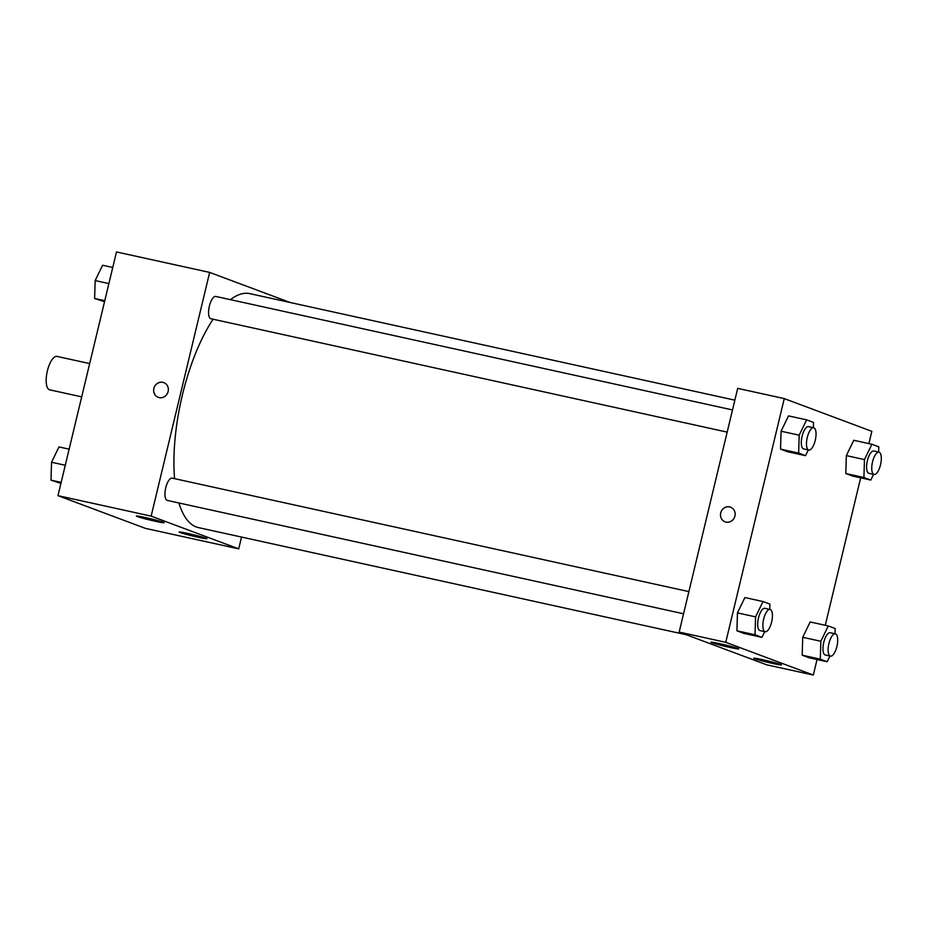 <?xml version="1.0" encoding="UTF-8"?>
<svg xmlns="http://www.w3.org/2000/svg" width="927" height="927" viewBox="0 0 927 927"><rect width="100%" height="100%" fill="white"/><g stroke="black" fill="none" stroke-linecap="round" stroke-linejoin="round"><path stroke-width="1.39" d="M89.676 363.581L57.022 356.408A17.115 6.315 102.4 0 0 47.381 370.881A17.115 6.315 102.4 0 0 49.687 389.827L81.692 396.86M241.541 537.069L238.714 548.865L145.527 528.402L57.972 495.667L116.478 251.947L209.653 272.411L290.151 302.503M159.166 397.625A7.845 7.277 110.5 0 1 154.172 387.451A7.845 7.277 110.5 0 1 167.972 392.063A7.845 7.277 110.5 0 1 159.166 397.625M238.714 548.865L151.147 516.13L57.972 495.667M151.147 516.13L209.653 272.411M163.743 382.666A7.845 7.277 -69.5 0 0 154.172 387.463A7.845 7.277 -69.5 0 0 158.25 397.347M205.968 538.216A14.253 0.695 13.5 0 1 206.895 538.703A14.253 0.695 13.5 0 1 192.862 536.049A14.253 0.695 13.5 0 1 179.166 532.052A14.253 0.695 13.5 0 1 190.58 534.079A14.253 0.695 13.5 0 1 205.968 538.216M163.187 522.225A14.253 0.695 13.5 0 1 164.102 522.712A14.253 0.695 13.5 0 1 150.081 520.059A14.253 0.695 13.5 0 1 136.373 516.049A14.253 0.695 13.5 0 1 147.787 518.089A14.253 0.695 13.5 0 1 163.187 522.225M732.504 409.931L215.806 296.455A11.402 4.218 102.4 0 0 209.235 306.686A11.402 4.218 102.4 0 0 210.904 318.737L727.174 432.109M688.888 591.611L172.19 478.135A11.402 4.218 102.4 0 0 165.759 487.787A11.402 4.218 102.4 0 0 167.289 500.418L683.558 613.79M213.106 319.212A119.768 44.229 102.4 0 0 182.387 395.006A119.768 44.229 102.4 0 0 174.589 478.656M178.923 502.967A119.768 44.229 102.4 0 0 198.494 527.614L686.247 634.728M734.844 400.163L249.873 293.65A119.768 44.229 102.4 0 0 230.406 299.664M679.167 632.087L766.733 664.821L813.315 675.053L725.76 642.318L679.167 632.087L737.683 388.367L784.265 398.598L871.832 431.333L868.889 443.604M772.608 663.431A14.253 0.695 13.5 0 1 753.778 658.24A14.253 0.695 13.5 0 1 765.192 660.279A14.253 0.695 13.5 0 1 780.58 664.416A14.253 0.695 13.5 0 1 781.496 664.902A14.253 0.695 13.5 0 1 772.608 663.431M719.873 643.709A14.253 0.695 13.5 0 1 737.788 648.413A14.253 0.695 13.5 0 1 738.715 648.9A14.253 0.695 13.5 0 1 724.694 646.246A14.253 0.695 13.5 0 1 710.986 642.249A14.253 0.695 13.5 0 1 719.873 643.709M780.534 449.12L787.429 451.692L780.534 449.12L781.079 431.206L780.534 449.12L798.645 453.094L799.19 435.192L806.629 419.861L813.524 422.434L813.361 427.683M788.506 415.887L781.079 431.206L788.506 415.887L806.629 419.861M845.806 473.523L852.701 476.096L845.806 473.523L846.351 455.609L845.806 473.523L863.918 477.498L864.462 459.595L871.901 444.265L878.796 446.837L878.634 452.086M853.779 440.279L846.351 455.609L853.779 440.279L871.901 444.265M802.191 655.192L809.086 657.776L802.191 655.192L802.724 637.289L802.191 655.192L820.302 659.178L820.847 641.275L828.286 625.945L835.181 628.518L835.018 633.767M810.163 621.959L802.724 637.289L810.163 621.959L828.286 625.945M725.76 642.318L784.265 398.598M860.662 477.845L825.273 625.285M817.046 659.526L813.315 675.053M737.452 612.886L736.919 630.8L743.802 633.373L736.919 630.8L737.452 612.886L744.891 597.556L737.452 612.886L755.575 616.872L763.014 601.542L769.908 604.114L769.746 609.363M734.949 516.049A7.845 7.277 110.5 0 1 725.088 521.831A7.845 7.277 110.5 0 1 721.021 511.947A7.845 7.277 110.5 0 1 734.949 516.049M730.58 507.15A7.845 7.277 -69.5 0 0 721.021 511.947A7.845 7.277 -69.5 0 0 725.088 521.843M808.321 449.931L805.54 455.667L798.645 453.094M813.709 427.764L808.529 426.629A11.402 4.218 102.4 0 0 802.11 436.281A11.402 4.218 102.4 0 0 803.639 448.911L808.819 450.047A11.402 4.218 102.4 0 0 815.378 439.804A11.402 4.218 102.4 0 0 813.709 427.764A11.402 4.218 102.4 0 0 807.278 437.417A11.402 4.218 102.4 0 0 808.819 450.047M805.54 455.667L787.429 451.692M799.19 435.192L781.079 431.206M873.593 474.334L870.812 480.07L863.918 477.498M878.981 452.167L873.802 451.032A11.402 4.218 102.4 0 0 867.382 460.684A11.402 4.218 102.4 0 0 868.912 473.315L874.091 474.45A11.402 4.218 102.4 0 0 880.65 464.207A11.402 4.218 102.4 0 0 878.981 452.167A11.402 4.218 102.4 0 0 872.55 461.82A11.402 4.218 102.4 0 0 874.091 474.45M870.812 480.07L852.701 476.096M864.462 459.595L846.351 455.609M764.705 631.611L761.924 637.347L755.03 634.775L755.575 616.872M770.094 609.445L764.914 608.309A11.402 4.218 102.4 0 0 758.483 617.961A11.402 4.218 102.4 0 0 760.024 630.592L765.192 631.727A11.402 4.218 102.4 0 0 771.762 621.484A11.402 4.218 102.4 0 0 770.094 609.445A11.402 4.218 102.4 0 0 763.663 619.097A11.402 4.218 102.4 0 0 765.192 631.727M761.924 637.347L743.802 633.373M755.03 634.775L736.919 630.8M763.014 601.542L744.891 597.556M829.978 656.015L827.197 661.751L820.302 659.178M835.366 633.848L830.186 632.712A11.402 4.218 102.4 0 0 823.767 642.365A11.402 4.218 102.4 0 0 825.297 654.995L830.476 656.131A11.402 4.218 102.4 0 0 837.035 645.887A11.402 4.218 102.4 0 0 835.366 633.848A11.402 4.218 102.4 0 0 828.935 643.5A11.402 4.218 102.4 0 0 830.476 656.131M827.197 661.751L809.086 657.776M820.847 641.275L802.724 637.289M104.531 301.715L94.624 298.482L95.168 280.58L102.596 265.249L112.746 267.474M104.774 300.707L94.624 298.482M108.876 283.592L95.168 280.58M60.915 483.396L51.008 480.163L51.541 462.249L58.98 446.93L69.131 449.155M61.159 482.388L51.008 480.163M65.261 465.261L51.541 462.249"/></g></svg>

